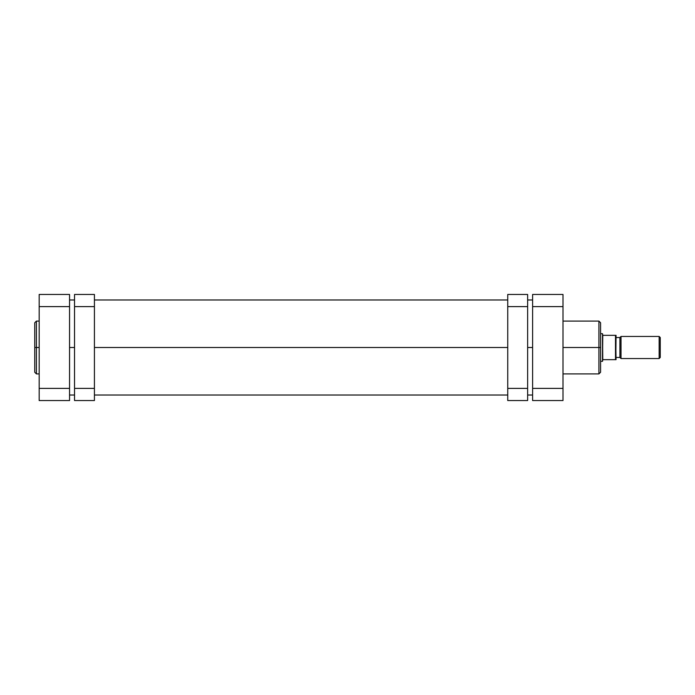 <?xml version="1.0" encoding="UTF-8"?>
<svg xmlns="http://www.w3.org/2000/svg" width="695" height="695" viewBox="0 0 695 695"><rect width="100%" height="100%" fill="white"/><g stroke="black" fill="none" stroke-linecap="round" stroke-linejoin="round"><path stroke-width="1.04" d="M36.409 373.91L34.75 372.251L34.75 347.5L34.75 372.251L34.75 347.5L36.409 347.5L36.409 373.91L36.409 321.09L34.75 322.749L34.75 347.5L34.75 322.749L34.75 347.5L36.409 347.5L36.409 321.09L36.409 347.5L39.172 347.5L36.409 347.5L36.409 373.91L39.172 373.91M69.561 400.546L69.561 294.454L39.172 294.454L39.172 400.546L69.561 400.546L39.172 400.546L39.172 306.608L69.561 306.608L69.561 388.392L39.172 388.392L69.561 388.392L69.561 400.546M39.172 306.608L69.561 306.608L69.561 294.454L39.172 294.454L39.172 306.608M69.561 347.5L74.539 347.5L69.561 347.5M94.424 347.5L507.741 347.5L94.424 347.5M527.635 347.5L532.605 347.5L527.635 347.5M563.002 373.91L598.916 373.91L598.916 347.5L563.002 347.5L598.916 347.5L598.916 321.09L598.916 347.5L600.576 347.5L600.576 322.749L600.576 347.5L600.576 322.749L598.916 321.09L563.002 321.09M598.916 373.91L600.576 372.251L600.576 347.5L598.916 347.5L598.916 321.09M532.605 388.392L532.605 400.546L563.002 400.546L563.002 294.454L532.605 294.454L532.605 388.392L563.002 388.392L563.002 306.608L532.605 306.608L532.605 400.546L563.002 400.546L563.002 388.392L532.605 388.392M563.002 294.454L532.605 294.454L532.605 306.608L563.002 306.608L563.002 294.454M600.576 347.5L600.576 372.251L600.576 347.5M598.916 347.5L598.916 373.91L598.916 347.5M659.147 358.551L660.25 357.447L660.25 337.553L659.147 336.45L659.147 358.551L659.147 336.45L621.017 336.45L619.914 337.553L619.914 357.447L621.017 358.551L621.017 336.45L621.017 358.551L659.147 358.551L621.017 358.551L619.914 357.447L619.914 337.553L616.048 337.553L619.914 337.553L621.017 336.45L659.147 336.45L660.25 337.553L660.25 357.447L659.147 358.551M616.048 357.447L619.914 357.447L616.048 357.447M615.674 359.654L602.782 359.654L602.504 333.687L602.504 361.313L602.782 359.654L615.492 359.654L615.492 335.346L602.782 335.346L602.504 361.313L602.504 333.687L600.576 333.687L602.504 333.687L602.782 335.346L615.492 335.346L615.492 359.654L616.048 359.654L615.674 335.346M600.576 361.313L602.504 361.313L600.576 361.313M616.048 335.346L615.805 359.654M527.635 400.546L527.635 294.454L507.741 294.454L507.741 306.608L507.741 294.454L527.635 294.454L527.635 388.392L507.741 388.392L507.741 306.608L527.635 306.608L507.741 306.608L507.741 400.546L507.741 388.392L527.635 388.392L527.635 400.546L507.741 400.546L527.635 400.546M74.539 294.454L74.539 400.546L94.424 400.546L94.424 388.392L94.424 400.546L74.539 400.546L74.539 306.608L94.424 306.608L94.424 388.392L74.539 388.392L94.424 388.392L94.424 294.454L94.424 306.608L74.539 306.608L74.539 294.454L94.424 294.454L74.539 294.454M36.409 321.09L39.172 321.09M532.605 299.979L527.635 299.979M507.741 299.979L94.424 299.979M74.539 299.979L69.561 299.979M532.605 395.021L527.635 395.021M507.741 395.021L94.424 395.021M74.539 395.021L69.561 395.021"/></g></svg>
